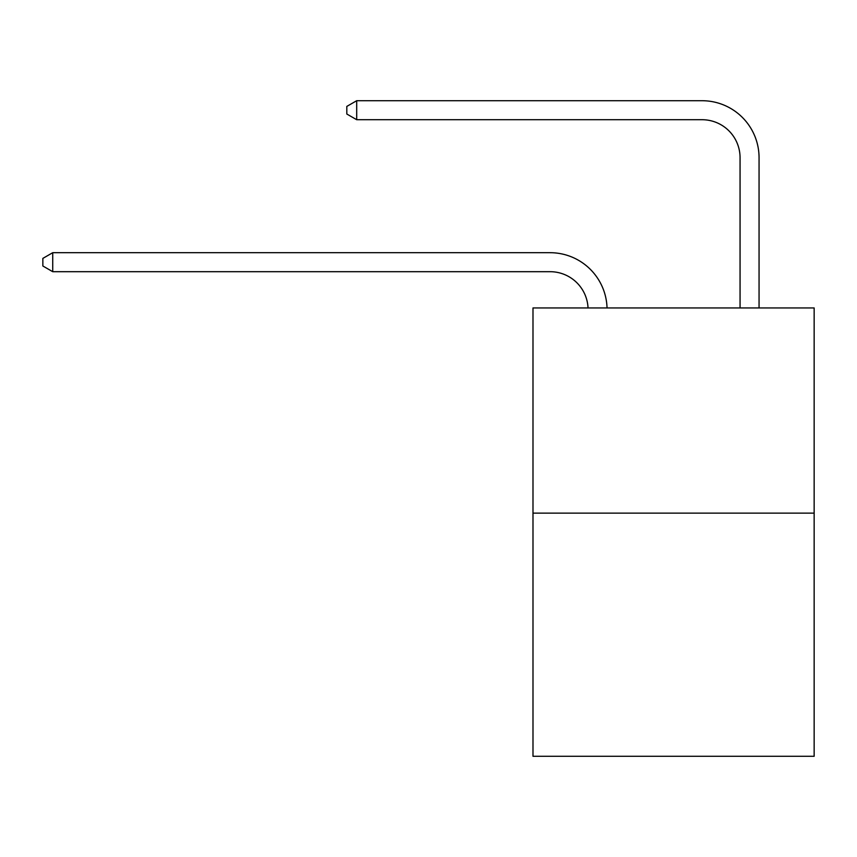 <?xml version="1.0" encoding="UTF-8"?>
<svg xmlns="http://www.w3.org/2000/svg" width="857" height="857" viewBox="0 0 857 857"><rect width="100%" height="100%" fill="white"/><g stroke="black" fill="none" stroke-linecap="round" stroke-linejoin="round"><path stroke-width="1.29" d="M814.15 513.118L814.15 307.942L532.99 307.942L532.99 756.281L814.15 756.281L814.15 513.118L532.99 513.118M550.087 271.69A37.997 37.997 0 0 1 588.041 307.942A37.997 37.997 0 0 0 550.087 271.69A37.997 37.997 0 0 1 588.041 307.942A37.997 37.997 0 0 0 550.087 271.69A37.997 37.997 0 0 1 588.041 307.942A37.997 37.997 0 0 0 550.087 271.69A37.997 37.997 0 0 1 588.041 307.942A37.997 37.997 0 0 0 550.087 271.69A37.997 37.997 0 0 1 588.041 307.942A37.997 37.997 0 0 0 550.087 271.69A37.997 37.997 0 0 1 588.041 307.942A37.997 37.997 0 0 0 550.087 271.69A37.997 37.997 0 0 1 588.041 307.942A37.997 37.997 0 0 0 550.087 271.69A37.997 37.997 0 0 1 588.041 307.942A37.997 37.997 0 0 0 550.087 271.69A37.997 37.997 0 0 1 588.041 307.942A37.997 37.997 0 0 0 550.087 271.69A37.997 37.997 0 0 1 588.041 307.942A37.997 37.997 0 0 0 550.087 271.69A37.997 37.997 0 0 1 588.041 307.942A37.997 37.997 0 0 0 550.087 271.69A37.997 37.997 0 0 1 588.041 307.942A37.997 37.997 0 0 0 550.087 271.69A37.997 37.997 0 0 1 588.041 307.942A37.997 37.997 0 0 0 550.087 271.69A37.997 37.997 0 0 1 588.041 307.942A37.997 37.997 0 0 0 550.087 271.69A37.997 37.997 0 0 1 588.041 307.942A37.997 37.997 0 0 0 550.087 271.69A37.997 37.997 0 0 1 588.041 307.942A37.997 37.997 0 0 0 550.087 271.69A37.997 37.997 0 0 1 588.041 307.942A37.997 37.997 0 0 0 550.087 271.69A37.997 37.997 0 0 1 588.041 307.942A37.997 37.997 0 0 0 550.087 271.69A37.997 37.997 0 0 1 588.041 307.942A37.997 37.997 0 0 0 550.087 271.69A37.997 37.997 0 0 1 588.041 307.942A37.997 37.997 0 0 0 550.087 271.69A37.997 37.997 0 0 1 588.041 307.942A37.997 37.997 0 0 0 550.087 271.69A37.997 37.997 0 0 1 588.041 307.942A37.997 37.997 0 0 0 550.087 271.69A37.997 37.997 0 0 1 588.041 307.942A37.997 37.997 0 0 0 550.087 271.69L52.727 271.69L42.85 265.991L42.85 258.396L52.727 252.697L550.087 252.697A56.991 56.991 0 0 1 607.045 307.942M740.062 307.942L740.062 157.709A37.997 37.997 0 0 0 702.065 119.712L356.694 119.712L346.806 114.013L346.806 106.418L356.694 100.719L702.065 100.719A56.991 56.991 0.4 0 1 759.056 157.709L759.056 307.942M52.727 271.69L52.727 252.697L550.087 252.697M740.062 157.709A37.997 37.997 -179.6 0 0 702.065 119.712M356.694 100.719L356.694 119.712"/></g></svg>
